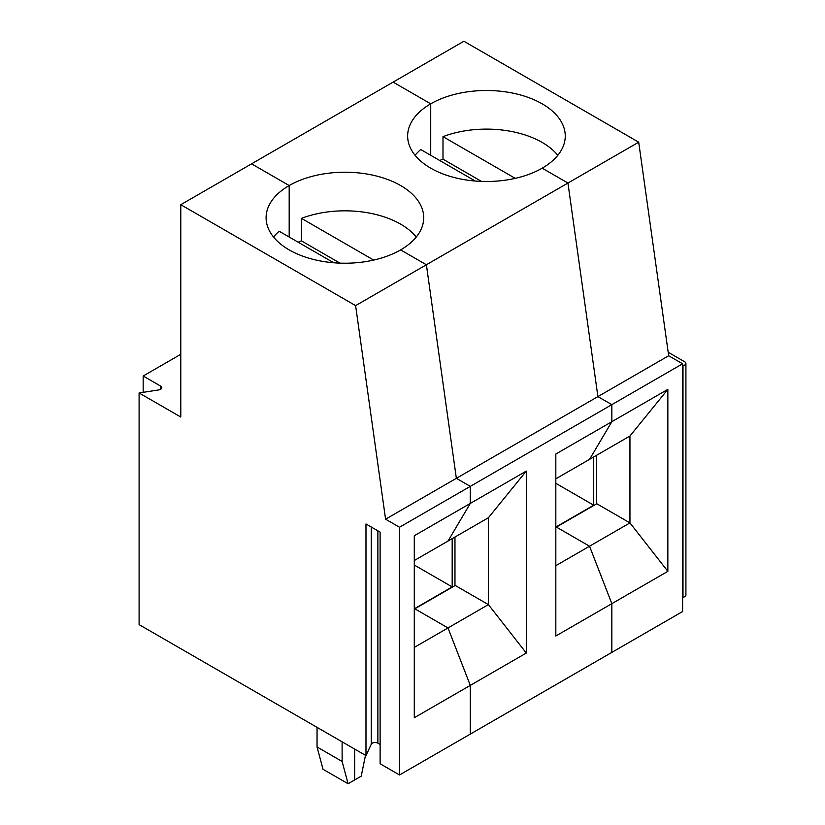 <?xml version="1.0" encoding="UTF-8"?>
<svg xmlns="http://www.w3.org/2000/svg" width="825" height="825" viewBox="0 0 825 825"><rect width="100%" height="100%" fill="white"/><g stroke="black" fill="none" stroke-linecap="round" stroke-linejoin="round"><path stroke-width="1.24" d="M593.722 456.937L593.722 505.199L555.823 483.316M667.848 571.333L667.848 389.359L611.841 421.699L611.841 404.652L682.605 363.794L682.605 611.531L611.841 652.389L611.841 603.663L667.848 571.333L629.949 522.895L629.949 436.023L589.545 459.35L611.841 421.699L611.841 404.652L597.908 396.608L567.94 183.047L542.18 168.176A78.808 45.499 180 0 1 456.297 178.035A78.808 45.499 180 0 1 407.643 136.001A78.808 45.499 180 0 1 430.722 103.826L393.113 82.108L251.563 163.835L289.183 185.553L289.183 237.023L289.183 185.553A78.808 45.499 180 0 1 375.066 175.684A78.808 45.499 180 0 1 423.72 217.718A78.808 45.499 180 0 1 400.63 249.892L426.391 264.763L456.359 478.325L470.291 486.368L470.291 503.425L447.996 541.066L414.284 560.536M668.188 352.244L684.75 361.814A3.939 2.279 180 0 1 685.905 363.423A3.939 2.279 180 0 1 682.987 365.619L682.605 365.671M481.511 181.407L442.994 159.173L442.994 136.651L515.233 178.355M555.823 527.072L593.722 505.199M682.605 363.794L668.673 355.75L638.705 142.189L463.887 41.25L393.113 82.108L430.722 103.826L430.722 155.306L430.722 103.826A78.808 45.499 180 0 1 516.615 93.968A78.808 45.499 180 0 1 565.259 136.001A78.808 45.499 180 0 1 542.18 168.176L567.94 183.047L426.391 264.763L456.359 478.325L470.291 486.368L470.291 503.425L447.996 541.066L488.4 517.739L526.298 471.085L414.284 535.755L414.284 717.729L526.298 653.049L526.298 471.085M414.284 647.408L447.996 627.938L470.291 685.389L470.291 734.106L611.841 652.389L611.841 603.663L589.545 546.212L629.949 522.895L596.795 503.745L556.39 527.072L589.545 546.212L556.39 527.072L555.823 527.402M596.516 503.91L596.516 455.328M629.949 436.023L667.848 389.359M557.813 155.306A78.808 45.499 -0 0 0 442.994 136.651M638.705 142.189L567.94 183.047L597.908 396.608L385.584 519.193L355.616 305.621L180.788 204.693L180.788 417.037L139.095 392.968L158.874 389.905A3.939 2.279 180 0 0 161.793 387.709A3.939 2.279 180 0 0 160.638 386.1L143.179 376.014L180.788 354.296M685.905 363.423L685.905 595.072A3.939 2.279 180 0 1 682.987 597.269L682.605 597.321M442.994 159.173A78.808 45.499 -0 0 0 439.715 160.493M668.673 355.75L597.908 396.608L611.841 404.652L399.517 527.237L385.584 519.193M555.823 478.82L589.545 459.35L611.841 421.699L555.823 454.039L555.823 636.003L611.841 603.663L589.545 546.212L555.823 565.682M373.694 260.081L301.455 218.367A78.808 45.499 180 0 1 416.274 237.023M301.455 218.367L301.455 240.89L339.972 263.134M348.088 783.75L342.117 761.454L317.048 746.986L323.018 769.271L348.088 783.75L354.657 779.955L354.657 749.069L354.657 779.955L361.226 776.17L365.485 755.329M526.298 653.049L488.4 604.612L447.996 627.938L414.841 608.798L455.245 585.472L488.4 604.612L488.4 517.739M414.284 608.798L452.183 586.915L452.183 538.653M298.165 242.22A78.808 45.499 180 0 1 301.455 240.89M475.303 181.046L420.709 149.521A78.808 45.499 -0 0 0 415.088 155.306M454.967 585.626L454.967 537.044M414.284 565.032L452.183 586.915M317.048 746.986L317.048 727.351M342.117 761.454L342.117 741.83M414.284 609.118L414.841 608.798L447.996 627.938L470.291 685.389L470.291 734.106L399.517 774.974L380.119 763.764L380.119 532.115L365.98 523.957L365.98 755.607L371.281 744.191A3.939 2.279 180 0 1 377.871 743.17L380.119 744.459M365.98 755.607L139.095 624.618L139.095 392.968M180.788 204.693L251.563 163.835L289.183 185.553A78.808 45.499 180 0 0 266.093 217.718A78.808 45.499 180 0 0 314.748 259.762A78.808 45.499 180 0 0 400.63 249.892L426.391 264.763L355.616 305.621M399.517 774.974L399.517 527.237M273.539 237.023A78.808 45.499 180 0 1 279.159 231.237L333.764 262.762M143.179 392.339L143.179 376.014M682.987 597.269L682.987 365.619M377.871 743.17L377.871 530.826M371.281 744.191L371.281 527.02M160.638 389.317L160.638 386.1"/></g></svg>
